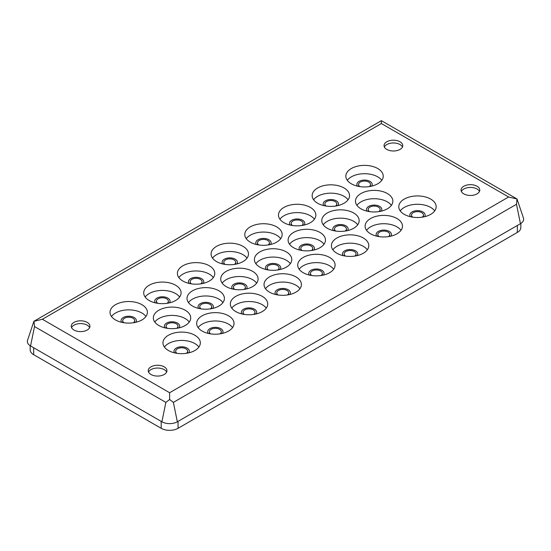 <?xml version="1.0" encoding="UTF-8"?>
<svg xmlns="http://www.w3.org/2000/svg" width="551" height="551" viewBox="0 0 551 551"><rect width="100%" height="100%" fill="white"/><g stroke="black" fill="none" stroke-linecap="round" stroke-linejoin="round"><path stroke-width="0.83" d="M351.324 183.793A18.686 10.793 180 0 1 345.849 176.162A18.686 10.793 180 0 1 357.385 166.195A18.686 10.793 180 0 1 377.752 168.53A18.686 10.793 180 0 1 383.227 176.162A18.686 10.793 180 0 1 371.691 186.128A18.686 10.793 180 0 1 351.324 183.793M381.774 180.329A18.686 10.793 0 0 0 377.752 176.871A18.686 10.793 0 0 0 347.295 180.329M317.631 203.243A18.686 10.793 180 0 1 312.155 195.612A18.686 10.793 180 0 1 323.692 185.646A18.686 10.793 180 0 1 344.058 187.981A18.686 10.793 180 0 1 349.534 195.612A18.686 10.793 180 0 1 337.997 205.578A18.686 10.793 180 0 1 317.631 203.243M348.087 199.779A18.686 10.793 0 0 0 344.058 196.321A18.686 10.793 0 0 0 313.609 199.779M158.812 325.503A18.686 10.793 180 0 1 153.336 317.872A18.686 10.793 180 0 1 164.873 307.906A18.686 10.793 180 0 1 185.239 310.241A18.686 10.793 180 0 1 190.715 317.872A18.686 10.793 180 0 1 179.178 327.838A18.686 10.793 180 0 1 158.812 325.503M189.262 322.039A18.686 10.793 0 0 0 185.239 318.581A18.686 10.793 0 0 0 154.79 322.039M192.499 306.053A18.686 10.793 180 0 1 187.03 298.422A18.686 10.793 180 0 1 198.567 288.455A18.686 10.793 180 0 1 218.933 290.79A18.686 10.793 180 0 1 224.402 298.422A18.686 10.793 180 0 1 212.865 308.388A18.686 10.793 180 0 1 192.499 306.053M222.955 302.589A18.686 10.793 0 0 0 218.933 299.131A18.686 10.793 0 0 0 188.476 302.589M226.192 286.603A18.686 10.793 180 0 1 220.717 278.971A18.686 10.793 180 0 1 232.253 269.005A18.686 10.793 180 0 1 252.62 271.34A18.686 10.793 180 0 1 258.095 278.971A18.686 10.793 180 0 1 246.559 288.938A18.686 10.793 180 0 1 226.192 286.603M256.642 283.138A18.686 10.793 0 0 0 252.62 279.681A18.686 10.793 0 0 0 222.17 283.138M259.879 267.152A18.686 10.793 180 0 1 254.404 259.521A18.686 10.793 180 0 1 265.94 249.555A18.686 10.793 180 0 1 286.306 251.89A18.686 10.793 180 0 1 291.782 259.521A18.686 10.793 180 0 1 280.245 269.487A18.686 10.793 180 0 1 259.879 267.152M290.329 263.688A18.686 10.793 0 0 0 286.306 260.224A18.686 10.793 0 0 0 255.857 263.688M293.566 247.702A18.686 10.793 180 0 1 288.097 240.071A18.686 10.793 180 0 1 299.634 230.104A18.686 10.793 180 0 1 320 232.439A18.686 10.793 180 0 1 325.469 240.071A18.686 10.793 180 0 1 313.932 250.037A18.686 10.793 180 0 1 293.566 247.702M324.022 244.238A18.686 10.793 0 0 0 320 240.773A18.686 10.793 0 0 0 289.544 244.238M370.575 233.803A18.686 10.793 180 0 1 365.099 226.179A18.686 10.793 180 0 1 376.636 216.206A18.686 10.793 180 0 1 397.002 218.547A18.686 10.793 180 0 1 402.478 226.179A18.686 10.793 180 0 1 390.941 236.145A18.686 10.793 180 0 1 370.575 233.803M401.025 230.346A18.686 10.793 0 0 0 397.002 226.881A18.686 10.793 0 0 0 366.553 230.346M404.262 214.353A18.686 10.793 180 0 1 398.786 206.728A18.686 10.793 180 0 1 410.323 196.755A18.686 10.793 180 0 1 430.689 199.097A18.686 10.793 180 0 1 436.165 206.728A18.686 10.793 180 0 1 424.628 216.695A18.686 10.793 180 0 1 404.262 214.353M434.711 210.895A18.686 10.793 0 0 0 430.689 207.431A18.686 10.793 0 0 0 400.24 210.895M115.496 319.945A18.686 10.793 180 0 1 110.021 312.314A18.686 10.793 180 0 1 121.557 302.347A18.686 10.793 180 0 1 141.924 304.682A18.686 10.793 180 0 1 147.399 312.314A18.686 10.793 180 0 1 135.863 322.28A18.686 10.793 180 0 1 115.496 319.945M145.946 316.481A18.686 10.793 0 0 0 141.924 313.023A18.686 10.793 0 0 0 111.474 316.481M149.183 300.495A18.686 10.793 180 0 1 143.715 292.863A18.686 10.793 180 0 1 155.251 282.897A18.686 10.793 180 0 1 175.617 285.232A18.686 10.793 180 0 1 181.086 292.863A18.686 10.793 180 0 1 169.55 302.83A18.686 10.793 180 0 1 149.183 300.495M179.64 297.03A18.686 10.793 0 0 0 175.617 293.573A18.686 10.793 0 0 0 145.161 297.03M182.877 281.044A18.686 10.793 180 0 1 177.401 273.413A18.686 10.793 180 0 1 188.938 263.447A18.686 10.793 180 0 1 209.304 265.782A18.686 10.793 180 0 1 214.78 273.413A18.686 10.793 180 0 1 203.243 283.379A18.686 10.793 180 0 1 182.877 281.044M213.327 277.58A18.686 10.793 0 0 0 209.304 274.123A18.686 10.793 0 0 0 178.855 277.58M216.564 261.594A18.686 10.793 180 0 1 211.088 253.963A18.686 10.793 180 0 1 222.625 243.997A18.686 10.793 180 0 1 242.991 246.331A18.686 10.793 180 0 1 248.467 253.963A18.686 10.793 180 0 1 236.93 263.929A18.686 10.793 180 0 1 216.564 261.594M247.013 258.13A18.686 10.793 0 0 0 242.991 254.672A18.686 10.793 0 0 0 212.541 258.13M250.25 242.144A18.686 10.793 180 0 1 244.782 234.512A18.686 10.793 180 0 1 256.318 224.546A18.686 10.793 180 0 1 276.685 226.881A18.686 10.793 180 0 1 282.153 234.512A18.686 10.793 180 0 1 270.617 244.479A18.686 10.793 180 0 1 250.25 242.144M280.707 238.679A18.686 10.793 0 0 0 276.685 235.222A18.686 10.793 0 0 0 246.228 238.679M283.944 222.694A18.686 10.793 180 0 1 278.469 215.062A18.686 10.793 180 0 1 290.005 205.096A18.686 10.793 180 0 1 310.371 207.431A18.686 10.793 180 0 1 315.847 215.062A18.686 10.793 180 0 1 304.31 225.028A18.686 10.793 180 0 1 283.944 222.694M314.394 219.229A18.686 10.793 0 0 0 310.371 215.772A18.686 10.793 0 0 0 279.922 219.229M327.26 228.252A18.686 10.793 180 0 1 321.784 220.62A18.686 10.793 180 0 1 333.321 210.654A18.686 10.793 180 0 1 353.687 212.989A18.686 10.793 180 0 1 359.162 220.62A18.686 10.793 180 0 1 347.626 230.587A18.686 10.793 180 0 1 327.26 228.252M357.709 224.787A18.686 10.793 0 0 0 353.687 221.323A18.686 10.793 0 0 0 323.237 224.787M360.946 208.801A18.686 10.793 180 0 1 355.471 201.17A18.686 10.793 180 0 1 367.007 191.204A18.686 10.793 180 0 1 387.374 193.539A18.686 10.793 180 0 1 392.849 201.17A18.686 10.793 180 0 1 381.313 211.136A18.686 10.793 180 0 1 360.946 208.801M391.396 205.337A18.686 10.793 0 0 0 387.374 201.873A18.686 10.793 0 0 0 356.924 205.337M168.434 350.512A18.686 10.793 180 0 1 162.965 342.88A18.686 10.793 180 0 1 174.502 332.907A18.686 10.793 180 0 1 194.868 335.249A18.686 10.793 180 0 1 200.337 342.88A18.686 10.793 180 0 1 188.8 352.847A18.686 10.793 180 0 1 168.434 350.512M198.89 347.047A18.686 10.793 0 0 0 194.868 343.583A18.686 10.793 0 0 0 164.412 347.047M202.127 331.061A18.686 10.793 180 0 1 196.652 323.43A18.686 10.793 180 0 1 208.188 313.457A18.686 10.793 180 0 1 228.555 315.799A18.686 10.793 180 0 1 234.03 323.43A18.686 10.793 180 0 1 222.494 333.396A18.686 10.793 180 0 1 202.127 331.061M232.577 327.597A18.686 10.793 0 0 0 228.555 324.133A18.686 10.793 0 0 0 198.105 327.597M235.814 311.604A18.686 10.793 180 0 1 230.339 303.98A18.686 10.793 180 0 1 241.875 294.007A18.686 10.793 180 0 1 262.242 296.348A18.686 10.793 180 0 1 267.717 303.98A18.686 10.793 180 0 1 256.181 313.946A18.686 10.793 180 0 1 235.814 311.604M266.271 308.147A18.686 10.793 0 0 0 262.242 304.682A18.686 10.793 0 0 0 231.792 308.147M269.508 292.154A18.686 10.793 180 0 1 264.032 284.53A18.686 10.793 180 0 1 275.569 274.556A18.686 10.793 180 0 1 295.935 276.898A18.686 10.793 180 0 1 301.411 284.53A18.686 10.793 180 0 1 289.874 294.496A18.686 10.793 180 0 1 269.508 292.154M299.958 288.696A18.686 10.793 0 0 0 295.935 285.232A18.686 10.793 0 0 0 265.479 288.696M303.195 272.704A18.686 10.793 180 0 1 297.719 265.079A18.686 10.793 180 0 1 309.256 255.106A18.686 10.793 180 0 1 329.622 257.448A18.686 10.793 180 0 1 335.098 265.079A18.686 10.793 180 0 1 323.561 275.045A18.686 10.793 180 0 1 303.195 272.704M333.644 269.246A18.686 10.793 0 0 0 329.622 265.782A18.686 10.793 0 0 0 299.172 269.246M336.881 253.253A18.686 10.793 180 0 1 331.413 245.629A18.686 10.793 180 0 1 342.949 235.656A18.686 10.793 180 0 1 363.316 237.998A18.686 10.793 180 0 1 368.784 245.629A18.686 10.793 180 0 1 357.248 255.595A18.686 10.793 180 0 1 336.881 253.253M367.338 249.796A18.686 10.793 0 0 0 363.316 246.331A18.686 10.793 0 0 0 332.859 249.796M463.797 193.876A9.36 5.4 180 0 1 461.056 190.054A9.36 5.4 180 0 1 466.835 185.06A9.36 5.4 180 0 1 477.035 186.231A9.36 5.4 180 0 1 479.776 190.054A9.36 5.4 180 0 1 473.998 195.047A9.36 5.4 180 0 1 463.797 193.876M479.46 191.445A9.36 5.4 0 0 0 477.035 189.014A9.36 5.4 0 0 0 467.985 187.615A9.36 5.4 0 0 0 461.373 191.445M73.965 330.028A9.36 5.4 180 0 1 71.224 326.206A9.36 5.4 180 0 1 77.002 321.212A9.36 5.4 180 0 1 87.203 322.39A9.36 5.4 180 0 1 89.944 326.206A9.36 5.4 180 0 1 84.165 331.199A9.36 5.4 180 0 1 73.965 330.028M89.627 327.597A9.36 5.4 0 0 0 87.203 325.166A9.36 5.4 0 0 0 78.152 323.768A9.36 5.4 0 0 0 71.54 327.597M386.795 149.417A9.36 5.4 180 0 1 384.054 145.595A9.36 5.4 180 0 1 389.832 140.608A9.36 5.4 180 0 1 400.033 141.779A9.36 5.4 180 0 1 402.774 145.595A9.36 5.4 180 0 1 396.995 150.588A9.36 5.4 180 0 1 386.795 149.417M402.457 146.986A9.36 5.4 0 0 0 400.033 144.555A9.36 5.4 0 0 0 390.983 143.157A9.36 5.4 0 0 0 384.371 146.986M150.967 374.487A9.36 5.4 180 0 1 148.226 370.665A9.36 5.4 180 0 1 154.004 365.671A9.36 5.4 180 0 1 164.205 366.842A9.36 5.4 180 0 1 166.946 370.665A9.36 5.4 180 0 1 161.167 375.658A9.36 5.4 180 0 1 150.967 374.487M166.629 372.056A9.36 5.4 0 0 0 164.205 369.625A9.36 5.4 0 0 0 155.155 368.226A9.36 5.4 0 0 0 148.543 372.056M357.427 186.142A7.659 4.422 180 0 1 356.876 184.495A7.659 4.422 180 0 1 361.608 180.411A7.659 4.422 180 0 1 369.948 181.369A7.659 4.422 180 0 1 372.194 184.495A7.659 4.422 180 0 1 371.643 186.142M323.74 205.592A7.659 4.422 180 0 1 323.189 203.946A7.659 4.422 180 0 1 327.914 199.861A7.659 4.422 180 0 1 336.262 200.819A7.659 4.422 180 0 1 338.507 203.946A7.659 4.422 180 0 1 337.956 205.592M164.914 327.852A7.659 4.422 180 0 1 164.37 326.206A7.659 4.422 180 0 1 169.095 322.121A7.659 4.422 180 0 1 177.443 323.079A7.659 4.422 180 0 1 179.681 326.206A7.659 4.422 180 0 1 179.137 327.852M198.608 308.402A7.659 4.422 180 0 1 198.057 306.755A7.659 4.422 180 0 1 202.782 302.671A7.659 4.422 180 0 1 211.129 303.629A7.659 4.422 180 0 1 213.375 306.755A7.659 4.422 180 0 1 212.824 308.402M232.295 288.951A7.659 4.422 180 0 1 231.751 287.305A7.659 4.422 180 0 1 236.475 283.221A7.659 4.422 180 0 1 244.816 284.178A7.659 4.422 180 0 1 247.062 287.305A7.659 4.422 180 0 1 246.511 288.951M265.981 269.501A7.659 4.422 180 0 1 265.437 267.855A7.659 4.422 180 0 1 270.162 263.771A7.659 4.422 180 0 1 278.51 264.728A7.659 4.422 180 0 1 280.748 267.855A7.659 4.422 180 0 1 280.204 269.501M299.675 250.051A7.659 4.422 180 0 1 299.124 248.405A7.659 4.422 180 0 1 303.856 244.32A7.659 4.422 180 0 1 312.197 245.278A7.659 4.422 180 0 1 314.442 248.405A7.659 4.422 180 0 1 313.891 250.051M376.677 236.159A7.659 4.422 180 0 1 376.133 234.512A7.659 4.422 180 0 1 380.858 230.428A7.659 4.422 180 0 1 389.199 231.386A7.659 4.422 180 0 1 391.444 234.512A7.659 4.422 180 0 1 390.893 236.159M410.364 216.708A7.659 4.422 180 0 1 409.82 215.062A7.659 4.422 180 0 1 414.545 210.978A7.659 4.422 180 0 1 422.892 211.935A7.659 4.422 180 0 1 425.131 215.062A7.659 4.422 180 0 1 424.587 216.708M121.599 322.294A7.659 4.422 180 0 1 121.055 320.648A7.659 4.422 180 0 1 125.78 316.563A7.659 4.422 180 0 1 134.127 317.528A7.659 4.422 180 0 1 136.366 320.648A7.659 4.422 180 0 1 135.821 322.294M155.292 302.843A7.659 4.422 180 0 1 154.741 301.197A7.659 4.422 180 0 1 159.473 297.113A7.659 4.422 180 0 1 167.814 298.077A7.659 4.422 180 0 1 170.059 301.197A7.659 4.422 180 0 1 169.508 302.843M188.979 283.393A7.659 4.422 180 0 1 188.435 281.747A7.659 4.422 180 0 1 193.16 277.663A7.659 4.422 180 0 1 201.501 278.627A7.659 4.422 180 0 1 203.746 281.747A7.659 4.422 180 0 1 203.195 283.393M222.673 263.943A7.659 4.422 180 0 1 222.122 262.297A7.659 4.422 180 0 1 226.847 258.212A7.659 4.422 180 0 1 235.194 259.17A7.659 4.422 180 0 1 237.433 262.297A7.659 4.422 180 0 1 236.889 263.943M256.36 244.492A7.659 4.422 180 0 1 255.809 242.846A7.659 4.422 180 0 1 260.54 238.762A7.659 4.422 180 0 1 268.881 239.719A7.659 4.422 180 0 1 271.126 242.846A7.659 4.422 180 0 1 270.575 244.492M290.046 225.042A7.659 4.422 180 0 1 289.502 223.396A7.659 4.422 180 0 1 294.227 219.312A7.659 4.422 180 0 1 302.575 220.269A7.659 4.422 180 0 1 304.813 223.396A7.659 4.422 180 0 1 304.269 225.042M333.362 230.6A7.659 4.422 180 0 1 332.818 228.954A7.659 4.422 180 0 1 337.543 224.87A7.659 4.422 180 0 1 345.883 225.827A7.659 4.422 180 0 1 348.129 228.954A7.659 4.422 180 0 1 347.585 230.6M367.056 211.15A7.659 4.422 180 0 1 366.505 209.504A7.659 4.422 180 0 1 371.229 205.42A7.659 4.422 180 0 1 379.577 206.377A7.659 4.422 180 0 1 381.815 209.504A7.659 4.422 180 0 1 381.271 211.15M174.543 352.86A7.659 4.422 180 0 1 173.992 351.214A7.659 4.422 180 0 1 178.724 347.13A7.659 4.422 180 0 1 187.065 348.087A7.659 4.422 180 0 1 189.31 351.214A7.659 4.422 180 0 1 188.759 352.86M208.23 333.41A7.659 4.422 180 0 1 207.686 331.764A7.659 4.422 180 0 1 212.41 327.68A7.659 4.422 180 0 1 220.758 328.637A7.659 4.422 180 0 1 222.997 331.764A7.659 4.422 180 0 1 222.452 333.41M241.923 313.96A7.659 4.422 180 0 1 241.372 312.314A7.659 4.422 180 0 1 246.097 308.229A7.659 4.422 180 0 1 254.445 309.187A7.659 4.422 180 0 1 256.69 312.314A7.659 4.422 180 0 1 256.139 313.96M275.61 294.51A7.659 4.422 180 0 1 275.059 292.863A7.659 4.422 180 0 1 279.791 288.779A7.659 4.422 180 0 1 288.132 289.736A7.659 4.422 180 0 1 290.377 292.863A7.659 4.422 180 0 1 289.826 294.51M309.297 275.059A7.659 4.422 180 0 1 308.753 273.413A7.659 4.422 180 0 1 313.478 269.329A7.659 4.422 180 0 1 321.825 270.286A7.659 4.422 180 0 1 324.064 273.413A7.659 4.422 180 0 1 323.52 275.059M342.991 255.609A7.659 4.422 180 0 1 342.44 253.963A7.659 4.422 180 0 1 347.164 249.879A7.659 4.422 180 0 1 355.512 250.836A7.659 4.422 180 0 1 357.757 253.963A7.659 4.422 180 0 1 357.206 255.609M359.831 186.603A5.958 3.437 180 0 1 358.584 184.495A5.958 3.437 180 0 1 362.255 181.32A5.958 3.437 180 0 1 368.75 182.064A5.958 3.437 180 0 1 370.492 184.495A5.958 3.437 180 0 1 369.246 186.603M326.137 206.053A5.958 3.437 180 0 1 324.89 203.946A5.958 3.437 180 0 1 328.568 200.771A5.958 3.437 180 0 1 335.056 201.514A5.958 3.437 180 0 1 336.806 203.946A5.958 3.437 180 0 1 335.552 206.053M167.318 328.313A5.958 3.437 180 0 1 166.071 326.206A5.958 3.437 180 0 1 169.749 323.031A5.958 3.437 180 0 1 176.237 323.774A5.958 3.437 180 0 1 177.98 326.206A5.958 3.437 180 0 1 176.733 328.313M201.005 308.863A5.958 3.437 180 0 1 199.758 306.755A5.958 3.437 180 0 1 203.436 303.58A5.958 3.437 180 0 1 209.924 304.324A5.958 3.437 180 0 1 211.674 306.755A5.958 3.437 180 0 1 210.42 308.863M234.698 289.413A5.958 3.437 180 0 1 233.452 287.305A5.958 3.437 180 0 1 237.123 284.13A5.958 3.437 180 0 1 243.618 284.874A5.958 3.437 180 0 1 245.36 287.305A5.958 3.437 180 0 1 244.114 289.413M268.385 269.962A5.958 3.437 180 0 1 267.139 267.855A5.958 3.437 180 0 1 270.816 264.68A5.958 3.437 180 0 1 277.305 265.424A5.958 3.437 180 0 1 279.047 267.855A5.958 3.437 180 0 1 277.8 269.962M302.072 250.512A5.958 3.437 180 0 1 300.825 248.405A5.958 3.437 180 0 1 304.503 245.229A5.958 3.437 180 0 1 310.991 245.973A5.958 3.437 180 0 1 312.741 248.405A5.958 3.437 180 0 1 311.494 250.512M379.081 236.62A5.958 3.437 180 0 1 377.834 234.512A5.958 3.437 180 0 1 381.506 231.337A5.958 3.437 180 0 1 388 232.081A5.958 3.437 180 0 1 389.743 234.512A5.958 3.437 180 0 1 388.496 236.62M412.768 217.17A5.958 3.437 180 0 1 411.521 215.062A5.958 3.437 180 0 1 415.199 211.887A5.958 3.437 180 0 1 421.687 212.631A5.958 3.437 180 0 1 423.43 215.062A5.958 3.437 180 0 1 422.183 217.17M124.003 322.755A5.958 3.437 180 0 1 122.756 320.648A5.958 3.437 180 0 1 126.434 317.472A5.958 3.437 180 0 1 132.922 318.216A5.958 3.437 180 0 1 134.664 320.648A5.958 3.437 180 0 1 133.418 322.755M157.689 303.305A5.958 3.437 180 0 1 156.443 301.197A5.958 3.437 180 0 1 160.121 298.022A5.958 3.437 180 0 1 166.609 298.766A5.958 3.437 180 0 1 168.358 301.197A5.958 3.437 180 0 1 167.111 303.305M191.383 283.855A5.958 3.437 180 0 1 190.136 281.747A5.958 3.437 180 0 1 193.807 278.572A5.958 3.437 180 0 1 200.302 279.316A5.958 3.437 180 0 1 202.045 281.747A5.958 3.437 180 0 1 200.798 283.855M225.07 264.404A5.958 3.437 180 0 1 223.823 262.297A5.958 3.437 180 0 1 227.501 259.122A5.958 3.437 180 0 1 233.989 259.865A5.958 3.437 180 0 1 235.732 262.297A5.958 3.437 180 0 1 234.485 264.404M258.756 244.954A5.958 3.437 180 0 1 257.51 242.846A5.958 3.437 180 0 1 261.188 239.671A5.958 3.437 180 0 1 267.683 240.415A5.958 3.437 180 0 1 269.425 242.846A5.958 3.437 180 0 1 268.179 244.954M292.45 225.504A5.958 3.437 180 0 1 291.204 223.396A5.958 3.437 180 0 1 294.881 220.221A5.958 3.437 180 0 1 301.369 220.965A5.958 3.437 180 0 1 303.112 223.396A5.958 3.437 180 0 1 301.865 225.504M335.766 231.062A5.958 3.437 180 0 1 334.519 228.954A5.958 3.437 180 0 1 338.19 225.779A5.958 3.437 180 0 1 344.685 226.523A5.958 3.437 180 0 1 346.427 228.954A5.958 3.437 180 0 1 345.181 231.062M369.452 211.612A5.958 3.437 180 0 1 368.206 209.504A5.958 3.437 180 0 1 371.884 206.329A5.958 3.437 180 0 1 378.372 207.073A5.958 3.437 180 0 1 380.114 209.504A5.958 3.437 180 0 1 378.868 211.612M176.94 353.322A5.958 3.437 180 0 1 175.693 351.214A5.958 3.437 180 0 1 179.371 348.039A5.958 3.437 180 0 1 185.859 348.783A5.958 3.437 180 0 1 187.609 351.214A5.958 3.437 180 0 1 186.362 353.322M210.634 333.872A5.958 3.437 180 0 1 209.387 331.764A5.958 3.437 180 0 1 213.065 328.589A5.958 3.437 180 0 1 219.553 329.333A5.958 3.437 180 0 1 221.295 331.764A5.958 3.437 180 0 1 220.049 333.872M244.32 314.421A5.958 3.437 180 0 1 243.074 312.314A5.958 3.437 180 0 1 246.752 309.139A5.958 3.437 180 0 1 253.24 309.882A5.958 3.437 180 0 1 254.982 312.314A5.958 3.437 180 0 1 253.735 314.421M278.014 294.971A5.958 3.437 180 0 1 276.76 292.863A5.958 3.437 180 0 1 280.438 289.688A5.958 3.437 180 0 1 286.933 290.432A5.958 3.437 180 0 1 288.676 292.863A5.958 3.437 180 0 1 287.429 294.971M311.701 275.521A5.958 3.437 180 0 1 310.454 273.413A5.958 3.437 180 0 1 314.132 270.238A5.958 3.437 180 0 1 320.62 270.982A5.958 3.437 180 0 1 322.363 273.413A5.958 3.437 180 0 1 321.116 275.521M345.387 256.07A5.958 3.437 180 0 1 344.141 253.963A5.958 3.437 180 0 1 347.819 250.788A5.958 3.437 180 0 1 354.307 251.531A5.958 3.437 180 0 1 356.056 253.963A5.958 3.437 180 0 1 354.803 256.07M381.382 123.541L42.379 319.263L169.618 392.725L169.618 399.516L173.372 402.388L516.48 204.297L516.996 198.959L508.621 197.003L381.382 123.541L381.271 120.724L33.983 321.233L34.52 326.557L165.865 402.388L169.618 399.516M42.379 319.263L33.886 321.336L27.55 340.298A10.917 6.302 0 0 0 30.553 345.945L161.898 421.784A10.917 6.302 0 0 0 177.339 421.784L520.447 223.685A10.917 6.302 0 0 0 523.45 218.038L517.017 198.973L381.382 120.662M30.167 345.718L30.167 349.823A11.908 6.874 0 0 0 33.659 354.686L161.195 428.32A11.908 6.874 0 0 0 178.042 428.32L517.341 232.432A11.908 6.874 0 0 0 520.833 227.57L520.833 223.458M169.618 392.725L508.621 197.003M516.48 204.297L520.447 223.685M173.372 402.388L177.339 421.784M165.865 402.388L161.898 421.784M34.52 326.557L30.553 345.945M517.341 225.483L517.341 232.432M33.659 354.686L33.659 347.743M161.195 428.32L161.195 421.377M178.042 428.32L178.042 421.377M370.492 186.39L370.492 184.495M336.806 205.84L336.806 203.946M177.98 328.1L177.98 326.206M211.674 308.65L211.674 306.755M245.36 289.199L245.36 287.305M279.047 269.749L279.047 267.855M312.741 250.299L312.741 248.405M389.743 236.407L389.743 234.512M423.43 216.956L423.43 215.062M134.664 322.542L134.664 320.648M168.358 303.091L168.358 301.197M202.045 283.641L202.045 281.747M235.732 264.191L235.732 262.297M269.425 244.74L269.425 242.846M303.112 225.29L303.112 223.396M346.427 230.848L346.427 228.954M380.114 211.398L380.114 209.504M187.609 353.108L187.609 351.214M221.295 333.658L221.295 331.764M254.982 314.208L254.982 312.314M288.676 294.757L288.676 292.863M322.363 275.307L322.363 273.413M356.056 255.857L356.056 253.963M358.584 186.39L358.584 184.495M324.89 205.84L324.89 203.946M166.071 328.1L166.071 326.206M199.758 308.65L199.758 306.755M233.452 289.199L233.452 287.305M267.139 269.749L267.139 267.855M300.825 250.299L300.825 248.405M377.834 236.407L377.834 234.512M411.521 216.956L411.521 215.062M122.756 322.542L122.756 320.648M156.443 303.091L156.443 301.197M190.136 283.641L190.136 281.747M223.823 264.191L223.823 262.297M257.51 244.74L257.51 242.846M291.204 225.29L291.204 223.396M334.519 230.848L334.519 228.954M368.206 211.398L368.206 209.504M175.693 353.108L175.693 351.214M209.387 333.658L209.387 331.764M243.074 314.208L243.074 312.314M276.76 294.757L276.76 292.863M310.454 275.307L310.454 273.413M344.141 255.857L344.141 253.963"/></g></svg>
